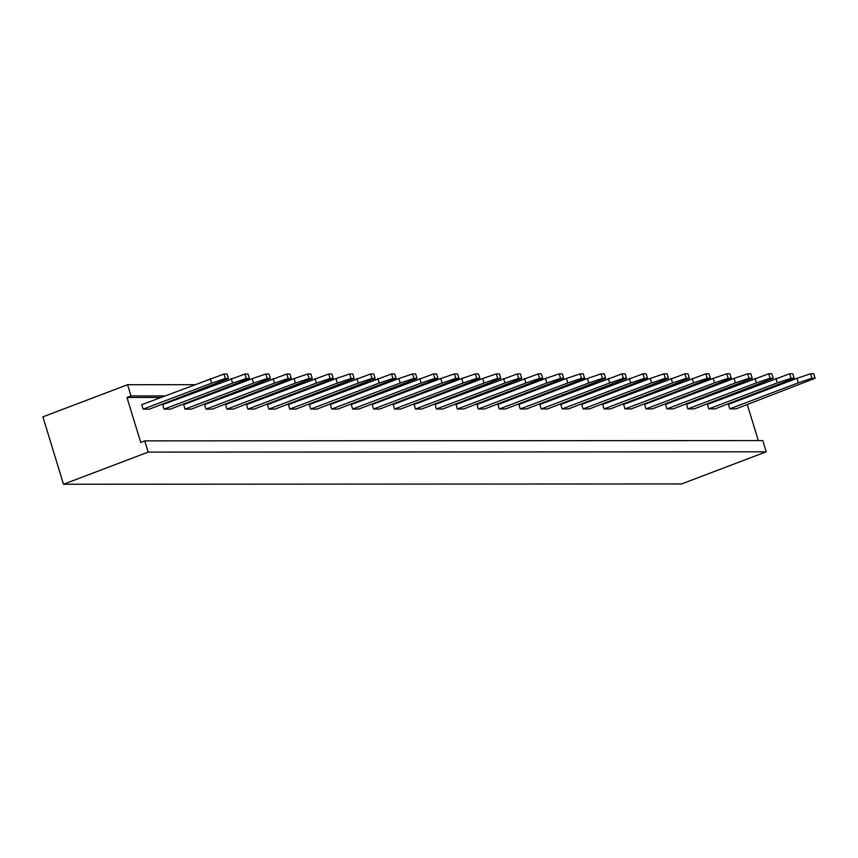 <?xml version="1.0" encoding="UTF-8"?>
<svg xmlns="http://www.w3.org/2000/svg" width="858" height="858" viewBox="0 0 858 858"><rect width="100%" height="100%" fill="white"/><g stroke="black" fill="none" stroke-linecap="round" stroke-linejoin="round"><path stroke-width="1.29" d="M126.973 397.469L131.006 395.946L127.563 384.706L42.9 416.849L63.503 484.244L148.177 452.112L144.745 440.873L140.712 442.406L126.973 397.469L160.703 397.458M127.563 384.706L194.369 384.674M213.889 384.663L215.326 384.663M234.835 384.652L236.272 384.652M255.791 384.641L257.228 384.641M276.737 384.631L278.174 384.631M297.694 384.62L299.131 384.62M318.64 384.609L320.077 384.609M339.596 384.599L341.034 384.599M360.542 384.588L361.979 384.588M381.499 384.577L382.936 384.577M402.445 384.566L403.882 384.566M423.402 384.566L424.839 384.556M444.347 384.556L445.785 384.545M465.304 384.545L466.741 384.545M486.25 384.534L487.687 384.534M507.207 384.523L508.644 384.523M528.153 384.513L529.59 384.513M549.109 384.502L550.546 384.502M570.055 384.491L571.492 384.491M591.012 384.481L592.449 384.481M611.958 384.47L613.395 384.47M632.914 384.459L634.352 384.459M653.86 384.448L655.298 384.448M674.817 384.438L676.254 384.438M695.763 384.427L697.2 384.427M716.72 384.416L718.157 384.416M737.665 384.405L739.103 384.405M144.745 440.873L762.805 440.572L766.237 451.801L681.574 483.944L63.503 484.244M747.297 404.579L758.3 440.572M131.006 395.946L164.736 395.924M184.256 395.913L185.693 395.913M205.201 395.903L206.639 395.903M226.158 395.892L227.595 395.892M247.104 395.881L248.541 395.881M268.061 395.87L269.498 395.87M289.007 395.86L290.444 395.86M309.963 395.849L311.4 395.849M330.909 395.838L332.346 395.838M351.866 395.828L353.303 395.828M372.812 395.817L374.249 395.817M393.768 395.806L395.206 395.806M414.714 395.795L416.151 395.795M435.671 395.795L437.108 395.785M456.617 395.785L458.054 395.774M477.574 395.774L479.011 395.774M498.519 395.763L499.957 395.763M519.476 395.752L520.913 395.752M540.422 395.742L541.859 395.742M561.379 395.731L562.816 395.731M582.325 395.72L583.762 395.72M603.281 395.71L604.718 395.71M624.227 395.699L625.664 395.699M645.184 395.688L646.621 395.688M666.13 395.677L667.567 395.677M687.086 395.667L688.524 395.667M708.032 395.656L709.469 395.656M728.989 395.645L730.426 395.645M766.237 451.801L148.177 452.112M180.223 397.447L181.66 397.447M201.169 397.436L202.606 397.436M222.125 397.426L223.563 397.426M243.071 397.415L244.509 397.415M264.028 397.404L265.465 397.404M284.974 397.393L286.411 397.393M305.931 397.383L307.368 397.383M326.877 397.372L328.314 397.372M347.833 397.361L349.27 397.361M368.779 397.351L370.216 397.351M389.736 397.34L391.173 397.34M410.682 397.329L412.119 397.329M431.638 397.318L433.076 397.318M452.584 397.308L454.021 397.308M473.541 397.297L474.978 397.297M494.487 397.286L495.924 397.286M515.444 397.275L516.881 397.275M536.389 397.265L537.827 397.265M557.346 397.254L558.783 397.254M578.292 397.243L579.729 397.243M599.249 397.243L600.686 397.233M620.195 397.233L621.632 397.222M641.151 397.222L642.588 397.222M662.097 397.211L663.534 397.211M683.054 397.2L684.491 397.2M704 397.19L705.437 397.19M724.956 397.179L726.394 397.179M421.171 383.022L352.627 409.041L351.254 404.547L433.462 373.938L436.604 373.938L437.977 378.432L434.834 378.432L421.171 383.022L419.798 378.528M442.117 383.011L373.573 409.03L372.2 404.536L440.744 378.517L454.408 373.927L457.55 373.927L458.923 378.421L455.78 378.421L442.117 383.011L440.744 378.517M484.019 383L415.476 409.009L414.103 404.515L482.646 378.507L496.31 373.906L499.453 373.906L500.825 378.399L497.683 378.399L484.019 383L482.646 378.507M463.073 383L394.53 409.019L393.157 404.526L461.701 378.517L475.364 373.916L478.507 373.916L479.879 378.41L476.737 378.41L463.073 383L461.701 378.517M546.878 382.968L478.335 408.987L476.962 404.493L545.506 378.475L559.169 373.874L562.312 373.874L563.685 378.367L560.542 378.367L546.878 382.968L545.506 378.475M504.976 382.99L436.432 408.998L435.06 404.504L517.267 373.895L520.409 373.895L521.782 378.389L518.64 378.389L504.976 382.99L503.603 378.496M525.922 382.979L457.378 408.987L456.006 404.504L538.213 373.884L541.355 373.884L542.728 378.378L539.585 378.378L525.922 382.979L524.549 378.485M567.824 382.958L499.281 408.976L497.908 404.483L566.452 378.464L580.115 373.874L583.258 373.863L584.63 378.357L581.488 378.357L567.824 382.958L566.452 378.464M714.489 382.882L645.945 408.901L644.572 404.408L713.116 378.389L726.78 373.798L729.922 373.798L731.295 378.292L728.152 378.292L714.489 382.882L713.116 378.389M693.532 382.893L624.989 408.912L623.616 404.418L705.823 373.809L708.965 373.809L710.338 378.303L707.196 378.303L693.532 382.893L692.159 378.399M672.586 382.904L604.043 408.923L602.67 404.429L684.877 373.82L688.019 373.82L689.392 378.314L686.25 378.314L672.586 382.904L671.213 378.41M630.684 382.925L562.14 408.944L560.767 404.45L642.974 373.841L646.117 373.831L647.49 378.324L644.347 378.335L630.684 382.925L629.311 378.432M651.63 382.915L583.086 408.934L581.713 404.44L650.257 378.421L663.92 373.831L667.063 373.831L668.436 378.314L665.293 378.324L651.63 382.915L650.257 378.421M588.781 382.947L520.238 408.966L518.865 404.472L587.408 378.453L601.072 373.863L604.214 373.852L605.587 378.346L602.445 378.357L588.781 382.947L587.408 378.453M609.727 382.936L541.183 408.955L539.811 404.461L622.018 373.852L625.16 373.841L626.533 378.335L623.391 378.346L609.727 382.936L608.354 378.442M358.312 383.054L289.768 409.073L288.395 404.579L370.602 373.97L373.745 373.97L375.118 378.464L371.975 378.464L358.312 383.054L356.939 378.56M379.268 383.043L310.725 409.062L309.352 404.568L391.559 373.959L394.701 373.959L396.074 378.453L392.932 378.453L379.268 383.043L377.895 378.55M400.214 383.033L331.671 409.051L330.298 404.558L398.841 378.539L412.505 373.949L415.647 373.949L417.02 378.442L413.878 378.442L400.214 383.033L398.841 378.539M756.391 382.861L687.848 408.88L686.475 404.386L768.682 373.777L771.825 373.777L773.197 378.271L770.055 378.271L756.391 382.861L755.019 378.367M735.435 382.872L666.891 408.891L665.518 404.397L734.062 378.378L747.726 373.788L750.868 373.788L752.241 378.281L749.098 378.281L735.435 382.872L734.062 378.378M274.506 383.097L205.963 409.116L204.59 404.622L286.797 374.013L289.94 374.013L291.312 378.507L288.17 378.507L274.506 383.097L273.134 378.603M295.463 383.086L226.92 409.105L225.547 404.611L294.09 378.593L307.754 374.002L310.896 374.002L312.269 378.496L309.127 378.496L295.463 383.086L294.09 378.593M337.366 383.065L268.822 409.084L267.449 404.59L335.993 378.571L349.656 373.981L352.799 373.981L354.172 378.475L351.029 378.475L337.366 383.065L335.993 378.571M316.409 383.076L247.865 409.094L246.493 404.601L328.7 373.991L331.842 373.991L333.215 378.485L330.073 378.485L316.409 383.076L315.036 378.582M253.56 383.108L185.017 409.127L183.644 404.633L252.188 378.614L265.851 374.024L268.994 374.024L270.367 378.517L267.224 378.517L253.56 383.108L252.188 378.614M232.604 383.118L164.06 409.137L162.688 404.644L244.895 374.034L248.037 374.034L249.41 378.528L246.267 378.528L232.604 383.118L231.231 378.625M798.294 382.84L729.75 408.858L728.378 404.365L796.921 378.346L810.585 373.756L813.727 373.756L815.1 378.249L811.958 378.249L798.294 382.84L796.921 378.346M777.337 382.85L708.794 408.869L707.421 404.375L789.628 373.766L792.771 373.766L794.143 378.26L791.001 378.26L777.337 382.85L775.964 378.357M211.658 383.129L143.114 409.148L141.742 404.654L223.949 374.045L227.091 374.045L228.464 378.539L225.322 378.539L211.658 383.129L210.285 378.635M352.627 409.041L358.912 409.041L437.977 378.432M373.573 409.03L379.858 409.03L458.923 378.421M415.476 409.009L421.761 409.009L500.825 378.399M394.53 409.019L400.815 409.019L479.879 378.41M478.335 408.987L484.62 408.976L563.685 378.367M436.432 408.998L442.717 408.998L521.782 378.389M457.378 408.987L463.663 408.987L542.728 378.378M499.281 408.976L505.566 408.966L584.63 378.357M645.945 408.901L652.23 408.901L731.295 378.292M624.989 408.912L631.274 408.901L710.338 378.303M604.043 408.923L610.328 408.912L689.392 378.314M562.14 408.944L568.425 408.934L647.49 378.324M583.086 408.934L589.371 408.923L668.436 378.314M520.238 408.966L526.522 408.955L605.587 378.346M541.183 408.955L547.468 408.944L626.533 378.335M289.768 409.073L296.053 409.073L375.118 378.464M310.725 409.062L317.01 409.062L396.074 378.453M331.671 409.051L337.955 409.051L417.02 378.442M687.848 408.88L694.133 408.88L773.197 378.271M666.891 408.891L673.176 408.891L752.241 378.281M205.963 409.116L212.248 409.116L291.312 378.507M226.92 409.105L233.204 409.105L312.269 378.496M268.822 409.084L275.107 409.084L354.172 378.475M247.865 409.094L254.15 409.094L333.215 378.485M185.017 409.127L191.302 409.127L270.367 378.517M164.06 409.137L170.345 409.137L249.41 378.528M729.75 408.858L736.035 408.858L815.1 378.249M708.794 408.869L715.079 408.869L794.143 378.26M143.114 409.148L149.399 409.148L228.464 378.539M434.834 378.432L433.462 373.938M455.78 378.421L454.408 373.927M497.683 378.399L496.31 373.906M476.737 378.41L475.364 373.916M560.542 378.367L559.169 373.874M518.64 378.389L517.267 373.895M539.585 378.378L538.213 373.884M581.488 378.357L580.115 373.874M728.152 378.292L726.78 373.798M707.196 378.303L705.823 373.809M686.25 378.314L684.877 373.82M644.347 378.335L642.974 373.841M665.293 378.324L663.92 373.831M602.445 378.357L601.072 373.863M623.391 378.346L622.018 373.852M371.975 378.464L370.602 373.97M392.932 378.453L391.559 373.959M413.878 378.442L412.505 373.949M770.055 378.271L768.682 373.777M749.098 378.281L747.726 373.788M288.17 378.507L286.797 374.013M309.127 378.496L307.754 374.002M351.029 378.475L349.656 373.981M330.073 378.485L328.7 373.991M267.224 378.517L265.851 374.024M246.267 378.528L244.895 374.034M811.958 378.249L810.585 373.756M791.001 378.26L789.628 373.766M225.322 378.539L223.949 374.045"/></g></svg>
